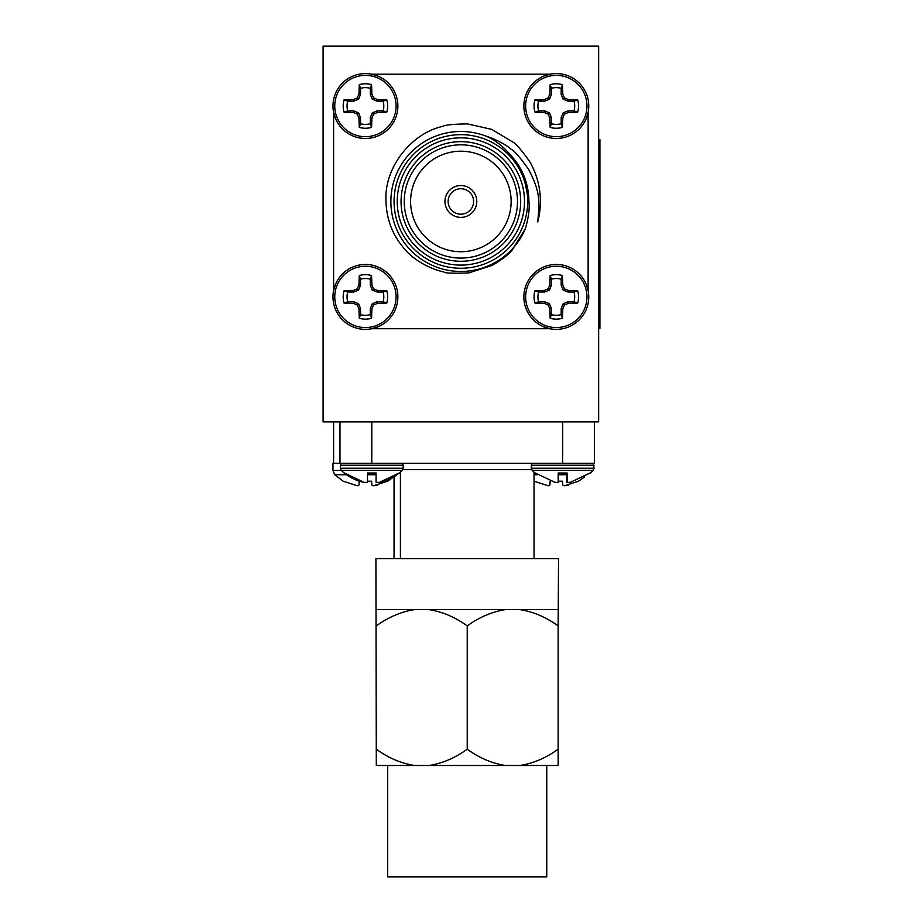 <?xml version="1.0" encoding="UTF-8"?>
<svg xmlns="http://www.w3.org/2000/svg" width="923" height="923" viewBox="0 0 923 923"><rect width="100%" height="100%" fill="white"/><g stroke="black" fill="none" stroke-linecap="round" stroke-linejoin="round"><path stroke-width="1.38" d="M376.307 749.199C388.318 757.921 401.055 763.356 414.508 765.502L376.307 765.502L375.915 558.703L558.53 558.703L558.15 625.909C546.139 617.199 533.402 611.764 519.949 609.607L505.423 609.607C492.109 611.707 479.372 617.141 467.223 625.909C455.212 617.199 442.475 611.764 429.022 609.607L414.508 609.607C401.182 611.707 388.456 617.141 376.307 625.909M429.022 765.502C442.348 763.413 455.085 757.979 467.223 749.199C479.245 757.921 491.971 763.356 505.423 765.502L414.508 765.502M467.223 749.199L467.223 625.909M558.15 749.199L558.15 765.502L519.949 765.502C533.263 763.413 546.001 757.979 558.15 749.199L558.15 625.909M519.949 765.502L505.423 765.502M376.307 609.607L414.508 609.607M429.022 609.607L505.423 609.607M519.949 609.607L558.15 609.607M594.481 421.903L594.481 463.265L339.976 463.265L339.976 421.903M387.695 765.502L387.695 876.85L546.762 876.85L546.762 765.502M593.201 470.326L594.043 468.238L593.316 463.265L594.031 468.238L593.189 470.326L590.339 473.026L593.201 470.326L532.144 470.326L534.994 473.026M535.363 473.026L555.035 482.383L558.207 482.394L558.207 473.026L567.126 473.026L567.126 482.394L570.299 482.383L589.97 473.026M566.964 473.026L566.964 482.383M568.66 482.452L570.149 482.394A42.158 42.158 0 0 0 570.16 482.394M558.369 473.026L558.369 482.383L558.369 473.026M556.707 482.452L558.369 482.383M402.313 470.326L403.155 468.238L340.414 468.238L341.256 470.326L402.313 470.326L399.451 473.026L400.42 472.172L400.42 558.703M364.147 482.383L344.475 473.026A42.158 42.158 0 0 0 364.297 482.394L367.481 482.383L367.481 474.284M376.076 473.026L367.481 473.026L376.076 473.026L376.076 482.383L379.261 482.394A42.158 42.158 0 0 0 399.082 473.026L399.082 473.026M365.843 482.452L367.331 482.394M367.331 473.026L376.238 473.026M377.749 482.452L379.422 482.383L399.117 473.026M598.646 421.903L323.085 421.903L323.085 46.15L598.646 46.15L598.646 421.903M333.607 112.41L335.741 119.125M335.718 283.846L333.607 290.514M549.912 74.209L543.266 76.309M378.557 76.344L371.819 74.209M588.124 290.514L586.024 283.869M585.978 119.148L588.124 112.41M371.819 328.715L378.465 326.627M543.174 326.58L549.912 328.715M598.646 139.615L599.915 139.615L599.915 328.45L598.646 328.45M561.196 94.446L563.157 99.176L567.876 101.126L574.025 101.126L577.671 99.869A22.233 22.233 0 0 1 577.671 112.168L574.025 110.91L567.876 110.91L563.157 112.871L561.196 117.59L561.196 123.74L562.453 127.386A22.233 22.233 0 0 1 550.154 127.386L551.412 123.74L551.412 117.59L549.462 112.871L544.732 110.91L538.582 110.91L534.936 112.168A22.233 22.233 0 0 1 534.936 99.869L538.582 101.126L544.732 101.126L549.462 99.176L551.412 94.446L551.412 88.296L550.154 84.651A22.233 22.233 0 0 1 562.453 84.651L562.799 94.123L561.196 94.446L561.196 88.296A18.379 18.379 0 0 0 551.412 88.296M538.582 101.126A18.379 18.379 0 0 0 538.582 110.91M551.412 123.74A18.379 18.379 0 0 0 561.196 123.74M574.025 110.91A18.379 18.379 0 0 0 574.025 101.126M562.453 84.651L561.196 88.296M562.799 94.123L564.426 97.907L563.157 99.176M564.426 97.907L568.199 99.522L567.876 101.126M568.199 99.522L577.671 99.869M577.671 112.168L568.199 112.514L567.876 110.91M568.199 112.514L564.426 114.14L563.157 112.871M564.426 114.14L562.799 117.913L561.196 117.59M562.799 117.913L562.453 127.386M550.154 127.386L549.808 117.913L551.412 117.59M549.808 117.913L548.193 114.14L549.462 112.871M548.193 114.14L544.408 112.514L544.732 110.91M544.408 112.514L534.936 112.168M534.936 99.869L544.408 99.522L544.732 101.126M544.408 99.522L548.193 97.907L549.462 99.176M548.193 97.907L549.808 94.123L551.412 94.446M549.808 94.123L550.154 84.651M556.304 75.363A30.655 30.655 0 0 1 582.851 121.351A30.655 30.655 0 0 1 529.756 121.351A30.655 30.655 0 0 1 556.304 75.363M556.304 73.575A32.455 32.455 0 0 1 588.759 106.018A32.455 32.455 0 0 1 556.304 138.473A32.455 32.455 0 0 1 523.86 106.018A32.455 32.455 0 0 1 556.304 73.575M370.319 94.446L372.269 99.176L376.999 101.126L383.137 101.126L386.783 99.869A22.233 22.233 0 0 1 386.783 112.168L383.137 110.91L376.999 110.91L372.269 112.871L370.319 117.59L370.319 123.74L371.565 127.386A22.233 22.233 0 0 1 359.278 127.386L360.524 123.74L360.524 117.59L358.574 112.871L353.844 110.91L347.706 110.91L344.06 112.168A22.233 22.233 0 0 1 344.06 99.869L347.706 101.126L353.844 101.126L358.574 99.176L360.524 94.446L360.524 88.296L359.278 84.651A22.233 22.233 0 0 1 371.565 84.651L371.911 94.123L370.319 94.446L370.319 88.296A18.379 18.379 0 0 0 360.524 88.296M347.706 101.126A18.379 18.379 0 0 0 347.706 110.91M360.524 123.74A18.379 18.379 0 0 0 370.319 123.74M383.137 110.91A18.379 18.379 0 0 0 383.137 101.126M371.565 84.651L370.319 88.296M371.911 94.123L373.538 97.907L372.269 99.176M373.538 97.907L377.311 99.522L376.999 101.126M377.311 99.522L386.783 99.869M386.783 112.168L377.311 112.514L376.999 110.91M377.311 112.514L373.538 114.14L372.269 112.871M373.538 114.14L371.911 117.913L370.319 117.59M371.911 117.913L371.565 127.386M359.278 127.386L358.932 117.913L360.524 117.59M358.932 117.913L357.305 114.14L358.574 112.871M357.305 114.14L353.532 112.514L353.844 110.91M353.532 112.514L344.06 112.168M344.06 99.869L353.532 99.522L353.844 101.126M353.532 99.522L357.305 97.907L358.574 99.176M357.305 97.907L358.932 94.123L360.524 94.446M358.932 94.123L359.278 84.651M365.416 75.363A30.655 30.655 0 0 1 391.975 121.351A30.655 30.655 0 0 1 338.868 121.351A30.655 30.655 0 0 1 365.416 75.363M365.416 73.575A32.455 32.455 0 0 1 397.871 106.018A32.455 32.455 0 0 1 365.416 138.473A32.455 32.455 0 0 1 332.972 106.018A32.455 32.455 0 0 1 365.416 73.575M370.319 285.334L372.269 290.053L376.999 292.014L383.137 292.014L386.783 290.757A22.233 22.233 0 0 1 386.783 303.056L383.137 301.798L376.999 301.798L372.269 303.759L370.319 308.478L370.319 314.628L371.565 318.273A22.233 22.233 0 0 1 359.278 318.273L360.524 314.628L360.524 308.478L358.574 303.759L353.844 301.798L347.706 301.798L344.06 303.056A22.233 22.233 0 0 1 344.06 290.757L347.706 292.014L353.844 292.014L358.574 290.053L360.524 285.334L360.524 279.184L359.278 275.539A22.233 22.233 0 0 1 371.565 275.539L371.911 285.011L370.319 285.334L370.319 279.184A18.379 18.379 0 0 0 360.524 279.184M347.706 292.014A18.379 18.379 0 0 0 347.706 301.798M360.524 314.628A18.379 18.379 0 0 0 370.319 314.628M383.137 301.798A18.379 18.379 0 0 0 383.137 292.014M371.565 275.539L370.319 279.184M371.911 285.011L373.538 288.795L372.269 290.053M373.538 288.795L377.311 290.41L376.999 292.014M377.311 290.41L386.783 290.757M386.783 303.056L377.311 303.402L376.999 301.798M377.311 303.402L373.538 305.017L372.269 303.759M373.538 305.017L371.911 308.801L370.319 308.478M371.911 308.801L371.565 318.273M359.278 318.273L358.932 308.801L360.524 308.478M358.932 308.801L357.305 305.017L358.574 303.759M357.305 305.017L353.532 303.402L353.844 301.798M353.532 303.402L344.06 303.056M344.06 290.757L353.532 290.41L353.844 292.014M353.532 290.41L357.305 288.795L358.574 290.053M357.305 288.795L358.932 285.011L360.524 285.334M358.932 285.011L359.278 275.539M365.416 266.251A30.655 30.655 0 0 1 391.975 312.228A30.655 30.655 0 0 1 338.868 312.228A30.655 30.655 0 0 1 365.416 266.251M365.416 264.451A32.455 32.455 0 0 1 397.871 296.906A32.455 32.455 0 0 1 365.416 329.361A32.455 32.455 0 0 1 332.972 296.906A32.455 32.455 0 0 1 365.416 264.451M561.196 285.334L563.157 290.053L567.876 292.014L574.025 292.014L577.671 290.757A22.233 22.233 0 0 1 577.671 303.056L574.025 301.798L567.876 301.798L563.157 303.759L561.196 308.478L561.196 314.628L562.453 318.273A22.233 22.233 0 0 1 550.154 318.273L551.412 314.628L551.412 308.478L549.462 303.759L544.732 301.798L538.582 301.798L534.936 303.056A22.233 22.233 0 0 1 534.936 290.757L538.582 292.014L544.732 292.014L549.462 290.053L551.412 285.334L551.412 279.184L550.154 275.539A22.233 22.233 0 0 1 562.453 275.539L562.799 285.011L561.196 285.334L561.196 279.184A18.379 18.379 0 0 0 551.412 279.184M538.582 292.014A18.379 18.379 0 0 0 538.582 301.798M551.412 314.628A18.379 18.379 0 0 0 561.196 314.628M574.025 301.798A18.379 18.379 0 0 0 574.025 292.014M562.453 275.539L561.196 279.184M562.799 285.011L564.426 288.795L563.157 290.053M564.426 288.795L568.199 290.41L567.876 292.014M568.199 290.41L577.671 290.757M577.671 303.056L568.199 303.402L567.876 301.798M568.199 303.402L564.426 305.017L563.157 303.759M564.426 305.017L562.799 308.801L561.196 308.478M562.799 308.801L562.453 318.273M550.154 318.273L549.808 308.801L551.412 308.478M549.808 308.801L548.193 305.017L549.462 303.759M548.193 305.017L544.408 303.402L544.732 301.798M544.408 303.402L534.936 303.056M534.936 290.757L544.408 290.41L544.732 292.014M544.408 290.41L548.193 288.795L549.462 290.053M548.193 288.795L549.808 285.011L551.412 285.334M549.808 285.011L550.154 275.539M556.304 266.251A30.655 30.655 0 0 1 582.851 312.228A30.655 30.655 0 0 1 529.756 312.228A30.655 30.655 0 0 1 556.304 266.251M556.304 264.451A32.455 32.455 0 0 1 588.759 296.906A32.455 32.455 0 0 1 556.304 329.361A32.455 32.455 0 0 1 523.86 296.906A32.455 32.455 0 0 1 556.304 264.451M509.427 153.783L520.572 168.805L509.427 153.783C522.21 167.201 528.717 183.1 528.914 201.468C529.767 208.794 528.544 217.943 525.256 228.892L512.161 250.041C510.027 253.444 503.485 258.532 492.513 265.305L468.826 272.896C452.789 273.485 444.505 273.185 443.975 271.985C431.214 269.378 412.5 260.24 402.266 246.187C391.698 233.219 386.264 217.805 385.964 199.933C384.453 167.582 411.22 133.235 442.728 126.37C444.967 124.951 453.216 124.12 467.488 123.901L491.74 129.382L513.05 142.211C515.669 143.434 521.103 149.699 529.341 161.006A79.54 79.54 0 0 1 537.717 221.958C539.759 200.603 540.255 191.846 528.637 169.451C520.157 157.395 514.215 150.587 510.811 149.041C506.058 144.138 489.986 136.973 486.802 136.454C494.947 140.077 502.481 145.857 509.427 153.783M523.295 174.366L528.914 201.329L523.295 174.366M527.679 201.468A66.814 66.814 0 0 1 427.464 259.317A66.814 66.814 0 0 1 427.464 143.607A66.814 66.814 0 0 1 527.679 201.468M524.495 201.468A63.629 63.629 0 0 0 429.045 146.365A63.629 63.629 0 0 0 429.045 256.571A63.629 63.629 0 0 0 524.495 201.468M520.676 201.468A59.81 59.81 0 0 1 430.96 253.26A59.81 59.81 0 0 1 430.96 149.664A59.81 59.81 0 0 1 520.676 201.468M517.491 201.468A56.626 56.626 0 0 0 432.552 152.422A56.626 56.626 0 0 0 432.552 250.502A56.626 56.626 0 0 0 517.491 201.468M511.134 201.468A50.269 50.269 0 0 0 435.725 157.937A50.269 50.269 0 0 0 435.725 244.999A50.269 50.269 0 0 0 511.134 201.468M476.776 201.468A15.91 15.91 0 0 0 452.905 187.692A15.91 15.91 0 0 0 452.905 215.244A15.91 15.91 0 0 0 476.776 201.468M588.124 290.364L588.124 112.571M549.762 74.209L371.969 74.209M333.607 112.56L333.607 290.364M371.957 328.715L549.762 328.715M486.802 136.454A69.986 69.986 0 0 0 396.059 175.024A69.986 69.986 0 0 0 433.925 266.066A69.986 69.986 0 0 0 525.256 228.892M473.591 201.468A12.726 12.726 0 0 0 454.497 190.438A12.726 12.726 0 0 0 454.497 212.486A12.726 12.726 0 0 0 473.591 201.468M339.976 463.242L333.607 463.254L339.976 463.242M341.383 470.453L332.972 470.453L334.761 474.745L343.194 481.218L357.305 485.763L358.932 485.14L359.393 481.218M367.481 481.218L371.565 481.218L371.911 485.14L373.538 485.763L387.648 481.218L393.579 477.018M377.311 485.14L373.538 485.763L371.911 485.14L371.565 481.218M357.305 485.763L358.932 485.14L359.278 481.218M334.761 474.745L346.61 474.745M367.481 474.745L376.076 474.745M332.972 463.265L332.972 470.453M371.911 485.14L373.538 485.763M558.369 481.218L562.453 481.218L562.799 485.14L564.426 485.763L578.536 481.218L584.478 477.006M534.036 481.195L548.193 485.763L549.808 485.14L550.27 481.218M562.799 485.14L564.426 485.763L562.799 485.14L562.453 481.218M568.199 485.14L564.426 485.763M548.193 485.763L549.808 485.14L550.154 481.218M534.036 474.745L537.486 474.745M558.369 474.745L566.964 474.745M333.607 463.254L333.607 421.903M566.41 421.903L564.38 421.903M368.219 421.903L369.373 421.903M531.636 469.634L402.809 469.634M371.784 421.903L371.784 463.265M562.672 463.265L562.672 421.903M532.017 463.265L531.302 465.227L594.031 465.227M532.144 470.326L531.302 468.238L594.031 468.238M340.414 468.238L340.414 465.227L403.155 465.227L402.428 463.265M534.036 558.703L534.036 472.172M531.302 468.238L531.302 465.227M340.414 465.227L341.129 463.265M341.256 470.326L344.117 473.026M403.155 468.238L403.155 465.227M394.052 558.703L394.052 476.73"/></g></svg>
